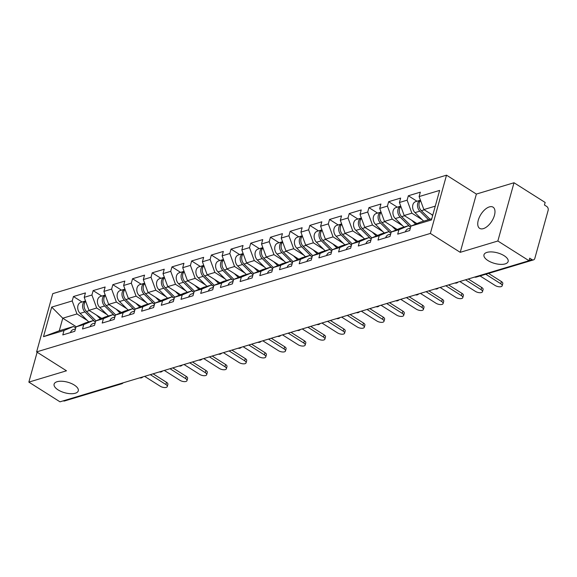 <?xml version="1.0" encoding="UTF-8"?>
<svg xmlns="http://www.w3.org/2000/svg" width="577" height="577" viewBox="0 0 577 577"><rect width="100%" height="100%" fill="white"/><g stroke="black" fill="none" stroke-linecap="round" stroke-linejoin="round"><path stroke-width="0.87" d="M487.976 260.573A12.543 5.474 -164.5 0 0 500.367 264.374A12.543 5.474 -164.5 0 0 508.142 261.496A12.543 5.474 -164.5 0 0 504.139 255.712A12.543 5.474 -164.5 0 0 491.748 251.918A12.543 5.474 -164.5 0 0 483.973 254.796A12.543 5.474 -164.5 0 0 487.976 260.573M58.118 389.908A12.543 5.474 -164.5 0 0 70.509 393.702A12.543 5.474 -164.5 0 0 78.284 390.824A12.543 5.474 -164.5 0 0 74.282 385.039A12.543 5.474 -164.5 0 0 61.89 381.246A12.543 5.474 -164.5 0 0 54.115 384.123A12.543 5.474 -164.5 0 0 58.118 389.908M489.375 206.898A12.543 6.419 122.3 0 1 493.068 207.172A12.543 6.419 122.3 0 1 493.364 218.286A12.543 6.419 122.3 0 1 483.346 228.636A12.543 6.419 122.3 0 1 479.66 228.362A12.543 6.419 122.3 0 1 479.357 217.248A12.543 6.419 122.3 0 1 489.375 206.898M446.519 175.177L52.774 293.643L36.618 351.891L430.363 233.433L446.519 175.177L476.378 194.074L460.23 252.329L497.857 241.006L514.013 182.75L476.378 194.074M514.013 182.75L545.157 202.462L544.45 205.008L546.722 206.451A2.935 2.171 73.3 0 1 548.15 210.345L534.821 258.409A2.935 2.171 73.3 0 1 533.537 259.874L476.328 277.083A2.935 2.171 73.3 0 1 475.022 276.953M76.294 326.77L62.77 318.208L51.699 307.115L43.506 336.672L64.025 330.498L62.799 334.912L74.794 331.299L76.02 326.885L85.49 322.896L93.193 320.574L95.436 321.995M51.699 307.115L72.219 300.942L73.445 296.528L82.093 302.002M101.754 318.417L88.973 310.325L84.22 297.335L85.439 292.921L73.445 296.528M84.22 297.335L91.923 295.02L93.142 290.599L101.797 296.073M121.451 312.489L108.671 304.396L103.918 291.407L105.144 286.993L93.142 290.599M103.918 291.407L111.621 289.091L112.847 284.677L121.495 290.152M141.156 306.56L128.368 298.475L123.615 285.478L124.841 281.064L112.847 284.677M123.615 285.478L131.318 283.163L132.544 278.749L141.192 284.223M160.853 300.631L148.073 292.546L143.32 279.556L144.538 275.135L132.544 278.749M143.32 279.556L151.023 277.234L152.241 272.82L160.896 278.294M180.551 294.71L167.77 286.618L163.017 273.628L164.243 269.214L152.241 272.82M163.017 273.628L170.72 271.313L171.946 266.891L180.594 272.366M200.255 288.781L187.475 280.689L182.714 267.699L183.94 263.285L171.946 266.891M182.714 267.699L190.417 265.384L191.643 260.97L200.298 266.444M219.952 282.853L207.172 274.767L202.419 261.77L203.638 257.356L191.643 260.97M202.419 261.77L210.122 259.455L211.341 255.041L219.996 260.515M239.65 276.924L226.869 268.839L222.116 255.849L223.342 251.428L211.341 255.041M222.116 255.849L229.819 253.527L231.045 249.113L239.693 254.587M259.354 271.002L246.574 262.91L241.813 249.92L243.04 245.506L231.045 249.113M241.813 249.92L249.516 247.598L250.743 243.184L259.398 248.658M279.052 265.074L266.271 256.981L261.518 243.992L262.737 239.578L250.743 243.184M261.518 243.992L269.221 241.676L270.44 237.255L279.095 242.737M298.749 259.145L285.968 251.053L281.215 238.063L282.442 233.649L270.44 237.255M281.215 238.063L288.918 235.748L290.144 231.334L298.792 236.808M318.454 253.216L305.673 245.131L300.913 232.134L302.139 227.72L290.144 231.334M300.913 232.134L308.616 229.819L309.842 225.405L318.497 230.879M338.151 247.288L325.37 239.203L320.617 226.213L321.843 221.792L309.842 225.405M320.617 226.213L328.32 223.89L329.546 219.476L338.194 224.951M357.848 241.366L345.068 233.274L340.315 220.284L341.541 215.87L329.546 219.476M340.315 220.284L348.018 217.969L349.244 213.548L357.891 219.022M377.553 235.438L364.772 227.345L360.012 214.355L361.238 209.941L349.244 213.548M360.012 214.355L367.715 212.04L368.941 207.626L377.596 213.101M397.25 229.509L384.47 221.424L379.716 208.427L380.943 204.013L368.941 207.626M379.716 208.427L387.419 206.112L388.646 201.698L397.293 207.172M416.947 223.58L404.167 215.495L399.414 202.505L400.64 198.084L388.646 201.698M399.414 202.505L407.117 200.183L408.343 195.769L416.991 201.243M432.757 215.192L423.871 209.566L419.111 196.577L420.337 192.163L408.343 195.769M419.111 196.577L439.638 190.403L431.437 219.952L410.918 226.126L420.381 222.138L431.784 218.705M76.02 326.885L83.723 324.57L82.504 328.984L94.498 325.378L95.724 320.956L103.427 318.641L102.201 323.055L114.196 319.449L115.422 315.035L123.125 312.712L121.898 317.126L133.9 313.52L135.119 309.106L142.822 306.784L141.603 311.205L153.597 307.591L154.824 303.177L162.526 300.862L161.3 305.276L173.295 301.67L174.521 297.249L182.224 294.934L180.998 299.348L192.999 295.741L194.218 291.327L201.921 289.005L200.702 293.419L212.697 289.813L213.923 285.399L221.626 283.076L220.4 287.497L232.394 283.884L233.62 279.47L241.323 277.155L240.097 281.569L252.099 277.955L253.317 273.541L261.02 271.226L259.801 275.64L271.796 272.034L273.022 267.613L280.725 265.297L279.499 269.711L291.493 266.105L292.719 261.691L300.422 259.369L299.196 263.79L311.198 260.177L312.417 255.762L320.12 253.447L318.901 257.861L330.895 254.248L332.121 249.834L339.824 247.519L338.598 251.933L350.592 248.326L351.819 243.905L359.521 241.59L358.295 246.004L370.297 242.398L371.523 237.984L379.226 235.661L378 240.082L389.994 236.469L391.22 232.055L398.923 229.74L397.697 234.154L409.692 230.54L410.918 226.126M106.961 314.523L96.676 308.01L88.973 310.325M96.676 308.01L91.923 295.02M83.723 324.57L93.193 320.574M126.666 308.594L116.374 302.081L108.671 304.396M95.724 320.956L105.187 316.968L112.89 314.653L115.133 316.066M116.374 302.081L111.621 289.091M103.427 318.641L112.89 314.653M146.363 302.665L136.078 296.152L128.368 298.475M115.422 315.035L124.884 311.039L132.587 308.724L134.83 310.145M136.078 296.152L131.318 283.163M123.125 312.712L132.587 308.724M166.061 296.737L155.776 290.224L148.073 292.546M135.119 309.106L144.589 305.11L152.292 302.795L154.535 304.216M155.776 290.224L151.023 277.234M142.822 306.784L152.292 302.795M185.765 290.815L175.473 284.302L167.77 286.618M154.824 303.177L164.286 299.189L171.989 296.866L174.232 298.287M175.473 284.302L170.72 271.313M162.526 300.862L171.989 296.866M205.462 284.887L195.177 278.374L187.475 280.689M174.521 297.249L183.984 293.26L191.687 290.938L193.93 292.359M195.177 278.374L190.417 265.384M182.224 294.934L191.687 290.938M225.167 278.958L214.875 272.445L207.172 274.767M194.218 291.327L203.688 287.332L211.391 285.016L213.634 286.437M214.875 272.445L210.122 259.455M201.921 289.005L211.391 285.016M244.864 273.029L234.572 266.516L226.869 268.839M213.923 285.399L223.386 281.403L231.088 279.088L233.332 280.509M234.572 266.516L229.819 253.527M221.626 283.076L231.088 279.088M264.562 267.108L254.277 260.595L246.574 262.91M233.62 279.47L243.083 275.481L250.786 273.159L253.036 274.58M254.277 260.595L249.516 247.598M241.323 277.155L250.786 273.159M284.266 261.179L273.974 254.666L266.271 256.981M253.317 273.541L262.787 269.553L270.49 267.23L272.733 268.651M273.974 254.666L269.221 241.676M261.02 271.226L270.49 267.23M303.964 255.25L293.671 248.737L285.968 251.053M273.022 267.613L282.485 263.624L290.188 261.309L292.431 262.73M293.671 248.737L288.918 235.748M280.725 265.297L290.188 261.309M323.661 249.322L313.376 242.809L305.673 245.131M292.719 261.691L302.182 257.695L309.885 255.38L312.135 256.801M313.376 242.809L308.616 229.819M300.422 259.369L309.885 255.38M343.365 243.393L333.073 236.887L325.37 239.203M312.417 255.762L321.887 251.767L329.59 249.452L331.833 250.872M333.073 236.887L328.32 223.89M320.12 253.447L329.59 249.452M363.063 237.472L352.771 230.959L345.068 233.274M332.121 249.834L341.584 245.845L349.287 243.523L351.53 244.944M352.771 230.959L348.018 217.969M339.824 247.519L349.287 243.523M382.76 231.543L372.475 225.03L364.772 227.345M351.819 243.905L361.281 239.917L368.984 237.601L371.235 239.015M372.475 225.03L367.715 212.04M359.521 241.59L368.984 237.601M402.465 225.614L392.172 219.101L384.47 221.424M371.523 237.984L380.986 233.988L388.689 231.673L390.932 233.094M392.172 219.101L387.419 206.112M379.226 235.661L388.689 231.673M422.162 219.686L411.87 213.18L404.167 215.495M391.22 232.055L400.683 228.059L408.386 225.744L410.629 227.165M411.87 213.18L407.117 200.183M398.923 229.74L408.386 225.744M529.066 260.487L531.98 259.607L529.708 258.164L529.001 260.717L497.857 241.006M531.98 259.607A2.935 2.171 73.3 0 0 533.537 259.874M435.274 206.14L423.871 209.566M37.137 352.222L28.85 382.111L59.994 401.823L529.001 260.717M120.427 383.64A2.935 2.171 -106.7 0 0 121.733 383.77L64.523 400.979A2.935 2.171 -106.7 0 1 63.218 400.849M28.85 382.111L66.485 370.795L36.618 351.891M460.23 252.329L430.363 233.433M87.264 320.444L76.972 313.938L62.77 318.208L59.287 330.78L73.488 326.503L75.731 327.924M76.972 313.938L72.219 300.942M64.025 330.498L73.488 326.503M43.506 336.672L59.287 330.78M480.086 275.957L495.095 285.456A4.407 1.926 -164.5 0 0 499.458 286.798A4.407 1.926 -164.5 0 0 502.185 285.781A4.407 1.926 -164.5 0 0 500.778 283.747L501.391 281.54A4.407 1.926 15.5 0 1 502.798 283.574L502.185 285.781M488.546 273.411L501.391 281.54M405.379 231.846A6.462 4.782 -106.7 0 1 408.148 228.809L410.362 228.146M485.762 274.248L500.778 283.747M419.84 211.16L414.978 212.624A6.462 4.782 73.3 0 1 412.62 206.277A6.462 4.782 73.3 0 1 415.685 201.64L420.445 200.205A6.462 4.782 73.3 0 0 417.481 204.885A6.462 4.782 73.3 0 0 419.84 211.16L428.509 219.693M414.978 212.624L423.648 221.15M420.583 200.587A6.462 4.782 73.3 0 0 421.354 210.706L430.031 219.231M431.38 214.319L432.656 215.574M459.826 281.526L475.398 291.385A4.407 1.926 -164.5 0 0 479.754 292.719A4.407 1.926 -164.5 0 0 482.487 291.71A4.407 1.926 -164.5 0 0 481.081 289.676L481.694 287.469A4.407 1.926 15.5 0 1 483.1 289.503L482.487 291.71M468.286 278.979L481.694 287.469M385.674 237.767A6.462 4.782 -106.7 0 1 388.451 234.738L390.658 234.074M465.502 279.816L481.081 289.676M440.121 287.454L455.7 297.314A4.407 1.926 -164.5 0 0 460.057 298.648A4.407 1.926 -164.5 0 0 462.79 297.638A4.407 1.926 -164.5 0 0 461.384 295.604L461.997 293.397A4.407 1.926 15.5 0 1 463.403 295.431L462.79 297.638M448.581 284.908L461.997 293.397M365.977 243.696A6.462 4.782 -106.7 0 1 368.746 240.667L370.961 240.003M445.805 285.745L461.384 295.604M420.424 293.383L435.996 303.242A4.407 1.926 -164.5 0 0 440.352 304.577A4.407 1.926 -164.5 0 0 443.086 303.56A4.407 1.926 -164.5 0 0 441.679 301.533L442.292 299.319A4.407 1.926 15.5 0 1 443.699 301.353L443.086 303.56M428.884 290.837L442.292 299.319M346.272 249.625A6.462 4.782 -106.7 0 1 349.049 246.595L351.256 245.925M426.107 291.673L441.679 301.533M400.719 299.312L416.298 309.164A4.407 1.926 -164.5 0 0 420.655 310.505A4.407 1.926 -164.5 0 0 423.388 309.488A4.407 1.926 -164.5 0 0 421.982 307.454L422.595 305.247A4.407 1.926 15.5 0 1 424.001 307.281L423.388 309.488M409.187 296.766L422.595 305.247M326.575 255.553A6.462 4.782 -106.7 0 1 329.352 252.517L331.559 251.853M406.403 297.602L421.982 307.454M381.022 305.233L396.601 315.092A4.407 1.926 -164.5 0 0 400.957 316.427A4.407 1.926 -164.5 0 0 403.691 315.417A4.407 1.926 -164.5 0 0 402.284 313.383L402.897 311.176A4.407 1.926 15.5 0 1 404.304 313.21L403.691 315.417M389.482 302.687L402.897 311.176M306.877 261.475A6.462 4.782 -106.7 0 1 309.647 258.446L311.861 257.782M386.705 303.524L402.284 313.383M400.142 217.089L395.281 218.553A6.462 4.782 73.3 0 1 392.923 212.206A6.462 4.782 73.3 0 1 395.988 207.569L400.741 206.133A6.462 4.782 73.3 0 0 397.777 210.807A6.462 4.782 73.3 0 0 400.142 217.089L409.944 226.732M395.281 218.553L403.95 227.078M400.885 206.516A6.462 4.782 73.3 0 0 401.657 216.635L411.192 226.011M411.682 220.248L415.635 224.136M380.438 223.018L375.577 224.475A6.462 4.782 73.3 0 1 373.218 218.128A6.462 4.782 73.3 0 1 376.283 213.49L381.044 212.062A6.462 4.782 73.3 0 0 378.079 216.736A6.462 4.782 73.3 0 0 380.438 223.018L390.247 232.654M375.577 224.475L384.253 233.007M381.181 212.444A6.462 4.782 73.3 0 0 381.952 222.556L391.494 231.94M391.985 226.177L395.937 230.064M360.74 228.939L355.879 230.403A6.462 4.782 73.3 0 1 353.521 224.056A6.462 4.782 73.3 0 1 356.586 219.419L361.346 217.991A6.462 4.782 73.3 0 0 358.375 222.664A6.462 4.782 73.3 0 0 360.74 228.939L370.542 238.582M355.879 230.403L364.549 238.936M361.483 218.366A6.462 4.782 73.3 0 0 362.255 228.485L371.79 237.868M372.28 232.105L376.24 235.993M341.043 234.868L336.182 236.332A6.462 4.782 73.3 0 1 333.823 229.985A6.462 4.782 73.3 0 1 336.889 225.347L341.642 223.912A6.462 4.782 73.3 0 0 338.677 228.593A6.462 4.782 73.3 0 0 341.043 234.868L350.845 244.511M336.182 236.332L344.851 244.857M341.786 224.294A6.462 4.782 73.3 0 0 342.558 234.413L352.093 243.79M352.583 238.027L356.536 241.922M321.339 240.797L316.477 242.261A6.462 4.782 73.3 0 1 314.119 235.914A6.462 4.782 73.3 0 1 317.184 231.276L321.944 229.841A6.462 4.782 73.3 0 0 318.98 234.514A6.462 4.782 73.3 0 0 321.339 240.797L331.148 250.44M316.477 242.261L325.154 250.786M322.081 230.223A6.462 4.782 73.3 0 0 322.853 240.342L332.395 249.718M332.886 243.956L336.838 247.843M361.325 311.162L376.896 321.021A4.407 1.926 -164.5 0 0 381.253 322.355A4.407 1.926 -164.5 0 0 383.986 321.346A4.407 1.926 -164.5 0 0 382.58 319.312L383.193 317.105A4.407 1.926 15.5 0 1 384.599 319.139L383.986 321.346M369.785 308.616L383.193 317.105M287.173 267.403A6.462 4.782 -106.7 0 1 289.95 264.374L292.157 263.711M367.008 309.452L382.58 319.312M301.641 246.725L296.78 248.182A6.462 4.782 73.3 0 1 294.421 241.835A6.462 4.782 73.3 0 1 297.487 237.197L302.247 235.769A6.462 4.782 73.3 0 0 299.275 240.443A6.462 4.782 73.3 0 0 301.641 246.725L311.443 256.368M296.78 248.182L305.449 256.715M302.384 236.152A6.462 4.782 73.3 0 0 303.156 246.264L312.691 255.647M313.181 249.884L317.141 253.772M341.62 317.09L357.199 326.95A4.407 1.926 -164.5 0 0 361.555 328.284A4.407 1.926 -164.5 0 0 364.289 327.274A4.407 1.926 -164.5 0 0 362.883 325.24L363.496 323.033A4.407 1.926 15.5 0 1 364.902 325.06L364.289 327.274M350.088 314.544L363.496 323.033M267.476 273.332A6.462 4.782 -106.7 0 1 270.252 270.303L272.459 269.632M347.304 315.381L362.883 325.24M281.944 252.647L277.083 254.111A6.462 4.782 73.3 0 1 274.724 247.764A6.462 4.782 73.3 0 1 277.782 243.126L282.542 241.698A6.462 4.782 73.3 0 0 279.578 246.372A6.462 4.782 73.3 0 0 281.944 252.647L291.746 262.29M277.083 254.111L285.752 262.643M282.687 242.08A6.462 4.782 73.3 0 0 283.458 252.192L292.993 261.576M293.484 255.813L297.436 259.7M321.923 323.019L337.502 332.871A4.407 1.926 -164.5 0 0 341.858 334.213A4.407 1.926 -164.5 0 0 344.592 333.196A4.407 1.926 -164.5 0 0 343.185 331.162L343.791 328.955A4.407 1.926 15.5 0 1 345.197 330.989L344.592 333.196M330.383 320.473L343.791 328.955M247.778 279.261A6.462 4.782 -106.7 0 1 250.548 276.224L252.762 275.561M327.606 321.31L343.185 331.162M262.845 247.627A6.462 4.782 73.3 0 0 259.881 252.3A6.462 4.782 73.3 0 0 262.239 258.575L272.048 268.218M262.845 247.62L258.085 249.055A6.462 4.782 73.3 0 0 255.02 253.692A6.462 4.782 73.3 0 0 257.378 260.039L266.055 268.565M262.982 248.002A6.462 4.782 73.3 0 0 263.754 258.121L273.296 267.497M273.786 261.742L277.739 265.629M302.225 328.94L317.797 338.8A4.407 1.926 -164.5 0 0 322.154 340.134A4.407 1.926 -164.5 0 0 324.887 339.125A4.407 1.926 -164.5 0 0 323.481 337.091L324.094 334.884A4.407 1.926 15.5 0 1 325.5 336.918L324.887 339.125M310.686 326.394L324.094 334.884M228.074 285.182A6.462 4.782 -106.7 0 1 230.85 282.153L233.058 281.489M307.909 327.231L323.481 337.091M242.542 264.504L237.681 265.968A6.462 4.782 73.3 0 1 235.322 259.621A6.462 4.782 73.3 0 1 238.388 254.984L243.148 253.548A6.462 4.782 73.3 0 0 240.176 258.222A6.462 4.782 73.3 0 0 242.542 264.504L252.344 274.147M237.681 265.968L246.35 274.493M243.285 253.93A6.462 4.782 73.3 0 0 244.057 264.05L253.591 273.426M254.082 267.663L258.034 271.551M282.521 334.869L298.1 344.729A4.407 1.926 -164.5 0 0 302.456 346.063A4.407 1.926 -164.5 0 0 305.19 345.053A4.407 1.926 -164.5 0 0 303.783 343.019L304.396 340.812A4.407 1.926 15.5 0 1 305.803 342.846L305.19 345.053M290.988 332.323L304.396 340.812M208.376 291.111A6.462 4.782 -106.7 0 1 211.153 288.082L213.36 287.418M288.204 333.16L303.783 343.019M222.845 270.433L217.976 271.89A6.462 4.782 73.3 0 1 215.625 265.543A6.462 4.782 73.3 0 1 218.683 260.905L223.443 259.477A6.462 4.782 73.3 0 0 220.479 264.151A6.462 4.782 73.3 0 0 222.845 270.433L232.646 280.076M217.976 271.89L226.653 280.422M223.587 259.859A6.462 4.782 73.3 0 0 224.359 269.971L233.894 279.355M234.385 273.592L238.337 277.479M262.823 340.798L278.402 350.657A4.407 1.926 -164.5 0 0 282.759 351.992A4.407 1.926 -164.5 0 0 285.492 350.982A4.407 1.926 -164.5 0 0 284.086 348.948L284.692 346.741A4.407 1.926 15.5 0 1 286.098 348.768L285.492 350.982M271.284 338.252L284.692 346.741M188.679 297.04A6.462 4.782 -106.7 0 1 191.449 294.01L193.663 293.347M268.507 339.088L284.086 348.948M203.14 276.354L198.279 277.818A6.462 4.782 73.3 0 1 195.92 271.471A6.462 4.782 73.3 0 1 198.986 266.834L203.746 265.406A6.462 4.782 73.3 0 0 200.782 270.079A6.462 4.782 73.3 0 0 203.14 276.354L212.949 285.997M198.279 277.818L206.955 286.351M203.883 265.788A6.462 4.782 73.3 0 0 204.655 275.9L214.197 285.283M214.687 279.52L218.64 283.408M243.126 346.727L258.698 356.586A4.407 1.926 -164.5 0 0 263.054 357.92A4.407 1.926 -164.5 0 0 265.788 356.903A4.407 1.926 -164.5 0 0 264.381 354.869L264.994 352.662A4.407 1.926 15.5 0 1 266.401 354.696L265.788 356.903M251.586 344.18L264.994 352.662M168.974 302.968A6.462 4.782 -106.7 0 1 171.751 299.939L173.958 299.268M248.81 345.017L264.381 354.869M183.443 282.283L178.581 283.747A6.462 4.782 73.3 0 1 176.223 277.4A6.462 4.782 73.3 0 1 179.288 272.762L184.049 271.327A6.462 4.782 73.3 0 0 181.077 276.008A6.462 4.782 73.3 0 0 183.443 282.283L193.245 291.926M178.581 283.747L187.251 292.279M184.186 271.709A6.462 4.782 73.3 0 0 184.957 281.828L194.492 291.212M194.983 285.449L198.935 289.337M223.422 352.655L239.001 362.507A4.407 1.926 -164.5 0 0 243.357 363.842A4.407 1.926 -164.5 0 0 246.09 362.832A4.407 1.926 -164.5 0 0 244.684 360.798L245.297 358.591A4.407 1.926 15.5 0 1 246.704 360.625L246.09 362.832M231.889 350.109L245.297 358.591M149.277 308.89A6.462 4.782 -106.7 0 1 152.054 305.86L154.261 305.197M229.105 350.939L244.684 360.798M163.745 288.212L158.877 289.676A6.462 4.782 73.3 0 1 156.518 283.329A6.462 4.782 73.3 0 1 159.584 278.691L164.344 277.256A6.462 4.782 73.3 0 0 161.38 281.929A6.462 4.782 73.3 0 0 163.745 288.212L173.547 297.855M158.877 289.676L167.554 298.201M164.488 277.638A6.462 4.782 73.3 0 0 165.26 287.757L174.795 297.133M175.285 291.371L179.238 295.258M203.724 358.577L219.303 368.436A4.407 1.926 -164.5 0 0 223.66 369.77A4.407 1.926 -164.5 0 0 226.386 368.761A4.407 1.926 -164.5 0 0 224.98 366.727L225.593 364.52A4.407 1.926 15.5 0 1 226.999 366.554L226.386 368.761M212.185 356.031L225.593 364.52M129.58 314.818A6.462 4.782 -106.7 0 1 132.349 311.789L134.564 311.126M209.408 356.867L224.98 366.727M144.041 294.14L139.18 295.604A6.462 4.782 73.3 0 1 136.821 289.25A6.462 4.782 73.3 0 1 139.886 284.612L144.647 283.184A6.462 4.782 73.3 0 0 141.682 287.858A6.462 4.782 73.3 0 0 144.041 294.14L153.85 303.783M139.18 295.604L147.849 304.129M144.784 283.567A6.462 4.782 73.3 0 0 145.555 293.686L155.098 303.062M155.588 297.299L159.54 301.187M184.027 364.505L199.599 374.365A4.407 1.926 -164.5 0 0 203.955 375.699A4.407 1.926 -164.5 0 0 206.689 374.689A4.407 1.926 -164.5 0 0 205.282 372.655L205.895 370.448A4.407 1.926 15.5 0 1 207.302 372.482L206.689 374.689M192.487 361.959L205.895 370.448M109.875 320.747A6.462 4.782 -106.7 0 1 112.652 317.718L114.859 317.054M189.71 362.796L205.282 372.655M124.343 300.062L119.482 301.526A6.462 4.782 73.3 0 1 117.124 295.179A6.462 4.782 73.3 0 1 120.189 290.541L124.942 289.113A6.462 4.782 73.3 0 0 121.978 293.787A6.462 4.782 73.3 0 0 124.343 300.062L134.145 309.705M119.482 301.526L128.152 310.058M125.086 289.495A6.462 4.782 73.3 0 0 125.858 299.607L135.393 308.991M135.883 303.228L139.836 307.115M164.322 370.434L179.901 380.293A4.407 1.926 -164.5 0 0 184.258 381.628A4.407 1.926 -164.5 0 0 186.991 380.611A4.407 1.926 -164.5 0 0 185.585 378.584L186.198 376.37A4.407 1.926 15.5 0 1 187.604 378.404L186.991 380.611M172.79 367.888L186.198 376.37M90.178 326.676A6.462 4.782 -106.7 0 1 92.955 323.647L95.162 322.976M170.006 368.725L185.585 378.584M104.639 305.99L99.778 307.454A6.462 4.782 73.3 0 1 97.419 301.107A6.462 4.782 73.3 0 1 100.485 296.47L105.245 295.042A6.462 4.782 73.3 0 0 102.28 299.715A6.462 4.782 73.3 0 0 104.639 305.99L114.448 315.633M99.778 307.454L108.454 315.987M105.382 295.417A6.462 4.782 73.3 0 0 106.161 305.536L115.696 314.919M116.186 309.157L120.139 313.044M144.625 376.363L160.204 386.215A4.407 1.926 -164.5 0 0 164.56 387.549A4.407 1.926 -164.5 0 0 167.287 386.54A4.407 1.926 -164.5 0 0 165.88 384.506L166.493 382.299A4.407 1.926 15.5 0 1 167.9 384.332L167.287 386.54M153.085 373.817L166.493 382.299M70.481 332.604A6.462 4.782 -106.7 0 1 73.25 329.568L75.464 328.904M150.308 374.653L165.88 384.506M84.942 311.919L80.08 313.383A6.462 4.782 73.3 0 1 77.722 307.036A6.462 4.782 73.3 0 1 80.787 302.398L85.547 300.963A6.462 4.782 73.3 0 0 82.583 305.644A6.462 4.782 73.3 0 0 84.942 311.919L94.743 321.562M80.08 313.383L88.75 321.908M85.684 301.345A6.462 4.782 73.3 0 0 86.456 311.465L95.998 320.841M96.489 315.078L100.441 318.966M424.275 209.826L421.354 210.706M404.578 215.755L401.657 216.635M384.881 221.676L381.952 222.556M365.176 227.605L362.255 228.485M345.479 233.534L342.558 234.413M325.781 239.462L322.853 240.342M306.077 245.391L303.156 246.264M286.38 251.312L283.458 252.192M262.239 258.575L257.378 260.039M266.682 257.241L263.754 258.121M246.978 263.17L244.057 264.05M227.28 269.098L224.359 269.971M207.576 275.02L204.655 275.9M187.878 280.949L184.957 281.828M168.181 286.877L165.26 287.757M148.477 292.806L145.555 293.686M128.779 298.727L125.858 299.607M109.082 304.656L106.161 305.536M89.377 310.585L86.456 311.465M474.611 277.075A2.935 2.935 0 0 0 476.328 277.083M454.914 283.004A2.935 2.935 0 0 0 458.059 282.059M435.217 288.933A2.935 2.935 0 0 0 438.354 287.988M415.512 294.861A2.935 2.935 0 0 0 418.657 293.917M395.815 300.783A2.935 2.935 0 0 0 398.959 299.838M376.11 306.712A2.935 2.935 0 0 0 379.255 305.767M356.413 312.64A2.935 2.935 0 0 0 359.558 311.695M336.716 318.569A2.935 2.935 0 0 0 339.86 317.624M317.011 324.498A2.935 2.935 0 0 0 320.156 323.546M297.314 330.419A2.935 2.935 0 0 0 300.458 329.474M277.616 336.348A2.935 2.935 0 0 0 280.761 335.403M257.912 342.276A2.935 2.935 0 0 0 261.056 341.332M238.214 348.205A2.935 2.935 0 0 0 241.359 347.253M218.517 354.127A2.935 2.935 0 0 0 221.662 353.182M198.813 360.055A2.935 2.935 0 0 0 201.957 359.11M179.115 365.984A2.935 2.935 0 0 0 182.26 365.039M159.418 371.913A2.935 2.935 0 0 0 162.563 370.961M139.713 377.834A2.935 2.935 0 0 0 142.858 376.889M121.733 383.77A2.935 2.935 0 0 0 123.161 382.818"/></g></svg>
